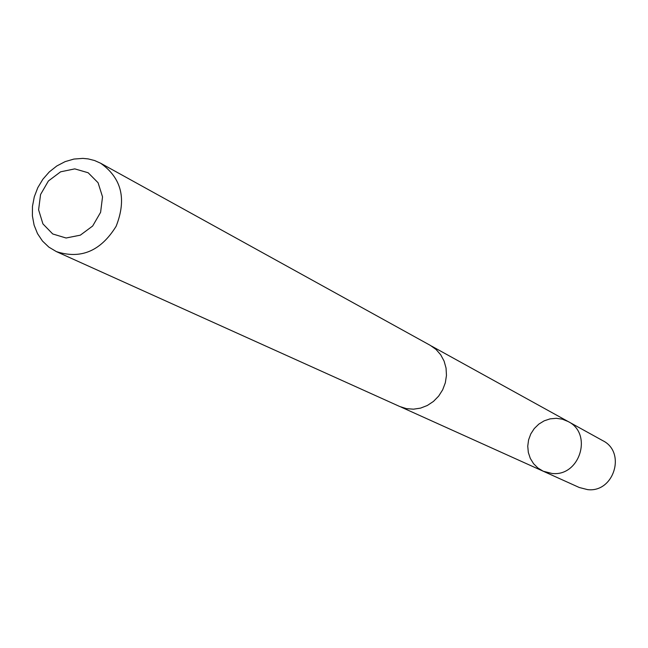 <?xml version="1.0" encoding="UTF-8"?>
<svg xmlns="http://www.w3.org/2000/svg" width="648" height="648" viewBox="0 0 648 648"><rect width="100%" height="100%" fill="white"/><g stroke="black" fill="none" stroke-linecap="round" stroke-linejoin="round"><path stroke-width="0.97" d="M551.942 473.445L543.218 471.226L537.945 468.042L533.563 463.693L530.307 458.403L528.331 452.466L527.747 446.18L528.582 439.895L530.793 433.917L534.252 428.571L538.796 424.132L544.174 420.835L550.111 418.859L556.292 418.3L562.399 419.199L568.11 421.516C593.171 433.69 579.758 476.96 551.942 473.445L543.218 471.226L579.272 487.499L587.55 489.613C613.891 492.982 626.503 452.199 602.737 440.64L568.11 421.516C593.171 433.69 579.758 476.96 551.942 473.445M56.36 251.594L399.751 406.515L406.434 408.637L413.481 409.18L420.56 408.119L427.324 405.486L433.455 401.42L438.664 396.098L442.681 389.788L445.322 382.79L446.464 375.443L446.051 368.096L444.099 361.098L440.713 354.796L436.055 349.475L430.353 345.4L100.618 163.223L94.6 160.534L88.185 158.906L82.871 158.387L73.929 159.06L65.124 161.627L56.797 165.977L49.28 171.931L42.865 179.253L37.803 187.653L34.295 196.806L32.465 206.356L32.4 215.922L34.101 225.131L37.511 233.62L42.493 241.056L48.859 247.123L56.36 251.594C80.854 259.524 100.78 251.076 116.138 226.265C126.814 199.098 121.638 178.087 100.618 163.223M74.779 168.877L60.604 171.817L48.406 180.97L40.565 194.522L38.605 209.822L42.93 223.9L52.715 233.96L66.055 238.002L80.328 235.167L92.672 226.006L100.602 212.317L102.53 196.862L98.075 182.736L88.16 172.757L74.779 168.877M400.991 407.041L543.218 471.226M431.519 346.073L568.11 421.516"/></g></svg>
